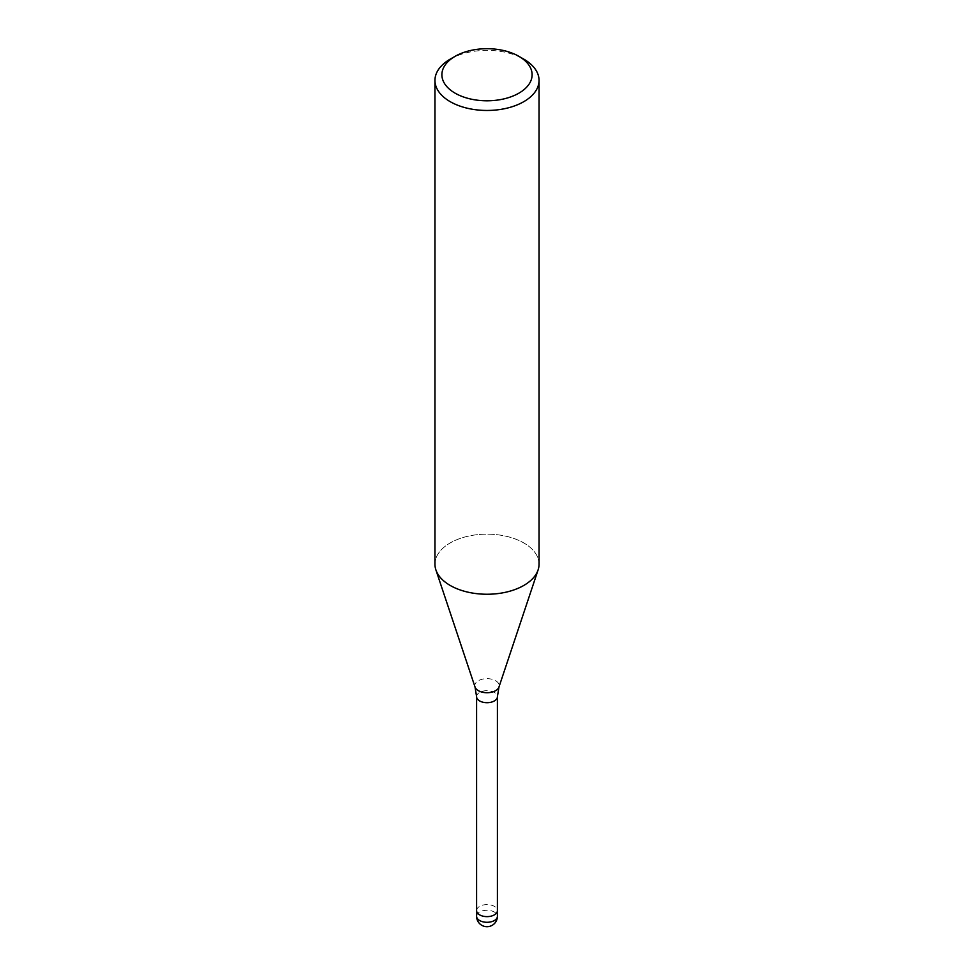 <?xml version="1.0" encoding="UTF-8"?>
<svg xmlns="http://www.w3.org/2000/svg" width="974" height="974" viewBox="0 0 974 974"><rect width="100%" height="100%" fill="white"/><g stroke="black" fill="none" stroke-linecap="round" stroke-linejoin="round"><path stroke-width="0.73" stroke-dasharray="4.87 3.65" d="M476.59 910.617A10.41 6.014 180 0 1 479.634 906.368A10.41 6.014 180 0 1 490.981 905.065A10.41 6.014 180 0 1 497.41 910.617M523.805 585.447A52.048 30.048 180 0 1 471.745 592.935A52.048 30.048 180 0 1 435.889 569.9A52.048 30.048 180 0 1 450.195 542.944A52.048 30.048 180 0 1 506.918 536.431A52.048 30.048 180 0 1 539.048 564.202M434.952 564.202A52.048 30.048 180 0 1 450.195 542.944A52.048 30.048 180 0 1 511.411 537.66A52.048 30.048 180 0 1 538.111 569.9L538.05 570.07M450.195 59.158A52.048 30.048 180 0 1 523.805 59.158M476.59 910.544A10.41 6.014 180 0 1 484.309 904.809A10.41 6.014 180 0 1 497.41 910.544M476.59 696.69A10.41 6.014 180 0 1 479.634 692.441A10.41 6.014 180 0 1 490.981 691.138A10.41 6.014 180 0 1 497.41 696.69M475.032 687.023A12.187 7.037 180 0 1 478.38 680.716A12.187 7.037 180 0 1 492.71 679.475A12.187 7.037 180 0 1 498.968 687.023M476.59 916.278A10.41 6.014 180 0 1 479.634 912.029A10.41 6.014 180 0 1 484.309 910.483A10.41 6.014 180 0 1 497.41 916.278"/><path stroke-width="1.46" d="M497.41 910.544A10.41 6.014 180 0 1 497.41 910.617A10.41 6.014 180 0 1 494.366 914.866A10.41 6.014 180 0 1 483.019 916.169A10.41 6.014 180 0 1 476.59 910.617A10.41 6.014 180 0 1 476.59 910.544M518.899 56.334L523.805 59.158A52.048 30.048 180 0 1 539.048 80.416A52.048 30.048 180 0 1 523.805 101.661A52.048 30.048 180 0 1 467.082 108.175A52.048 30.048 180 0 1 434.952 80.416A52.048 30.048 180 0 1 450.195 59.158L455.102 56.334A45.108 26.042 180 0 1 518.899 56.334A45.108 26.042 180 0 1 518.899 93.163A45.108 26.042 180 0 1 455.102 93.163A45.108 26.042 180 0 1 455.102 56.334L450.195 59.158M539.048 80.416L539.048 564.202A52.048 30.048 180 0 1 523.805 585.447A52.048 30.048 180 0 1 467.082 591.961A52.048 30.048 180 0 1 434.952 564.202L434.952 80.416M538.111 569.9A52.048 30.048 180 0 1 523.805 585.447M497.41 916.278A10.41 6.014 180 0 1 494.366 920.54A10.41 6.014 180 0 1 489.691 922.086A10.41 6.014 180 0 1 476.59 916.278A10.41 10.41 0 0 0 492.211 925.3A10.41 10.41 0 0 0 497.41 916.278L497.41 910.617A10.41 6.014 180 0 1 489.691 916.424A10.41 6.014 180 0 1 476.59 910.617L476.59 696.69L475.032 687.023L435.95 570.07M475.032 687.023A12.187 7.037 180 0 0 483.433 692.417A12.187 7.037 180 0 0 495.62 690.663A12.187 7.037 180 0 0 498.968 687.023L497.41 696.69A10.41 6.014 180 0 1 494.366 700.939A10.41 6.014 180 0 1 483.019 702.242A10.41 6.014 180 0 1 476.59 696.69M498.968 687.023L538.05 570.07M497.41 910.617L497.41 696.69M476.59 916.278L476.59 910.617"/></g></svg>
